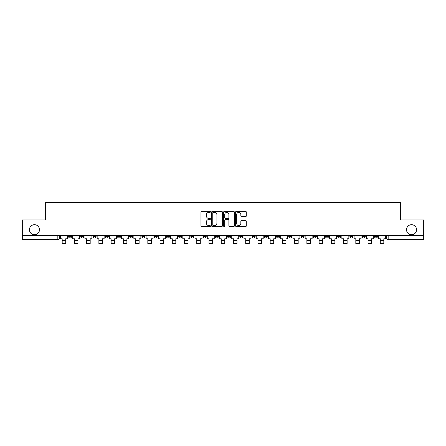 <?xml version="1.0" encoding="UTF-8"?>
<svg xmlns="http://www.w3.org/2000/svg" width="446" height="446" viewBox="0 0 446 446"><rect width="100%" height="100%" fill="white"/><g stroke="black" fill="none" stroke-linecap="round" stroke-linejoin="round"><path stroke-width="0.67" d="M210.451 211.822A0.541 0.541 0 0 0 209.915 211.281L201.731 211.281A0.769 0.769 0 0 0 200.962 212.051L200.962 225.91A0.769 0.769 0 0 0 201.731 226.68L209.915 226.68A0.541 0.541 0 0 0 210.451 226.139A0.541 0.541 0 0 0 209.915 225.604L208.856 225.604A2.464 2.464 0 0 1 206.392 223.139L206.392 221.985A2.464 2.464 0 0 1 208.856 219.521L209.915 219.521A0.541 0.541 0 0 0 210.451 218.98A0.541 0.541 0 0 0 209.915 218.44L208.856 218.44A2.464 2.464 0 0 1 206.392 215.975L206.392 214.821A2.464 2.464 0 0 1 208.856 212.357L209.915 212.357A0.541 0.541 0 0 0 210.451 211.822M406.523 229.723A5.018 5.018 0 0 0 411.541 234.747A5.018 5.018 0 0 0 416.564 229.723A5.018 5.018 0 0 0 411.541 224.706A5.018 5.018 0 0 0 406.523 229.723M29.436 229.723A5.018 5.018 0 0 0 34.459 234.747A5.018 5.018 0 0 0 39.477 229.723A5.018 5.018 0 0 0 34.459 224.706A5.018 5.018 0 0 0 29.436 229.723M374.367 236.391L374.367 235.527L374.367 236.391A1.567 1.567 0 0 0 375.939 237.958A1.567 1.567 0 0 1 374.367 236.391L377.506 236.391A1.567 1.567 0 0 1 375.939 237.958A1.567 1.567 0 0 0 377.506 236.391L377.506 235.527M362.135 235.527L362.135 236.391L365.268 236.391A1.567 1.567 0 0 1 363.702 237.958A1.567 1.567 0 0 1 362.135 236.391L362.135 235.527M313.192 236.391L313.192 235.527L313.192 236.391A1.567 1.567 0 0 0 314.764 237.958A1.567 1.567 0 0 1 313.192 236.391L316.331 236.391A1.567 1.567 0 0 1 314.764 237.958A1.567 1.567 0 0 0 316.331 236.391L316.331 235.527L316.331 236.391M203.081 235.527L203.081 236.391L206.214 236.391A1.567 1.567 0 0 1 204.647 237.958A1.567 1.567 0 0 1 203.081 236.391L203.081 235.527M166.375 235.527L166.375 236.391L169.513 236.391A1.567 1.567 0 0 1 167.941 237.958A1.567 1.567 0 0 1 166.375 236.391L166.375 235.527M141.906 235.527L141.906 236.391L145.039 236.391A1.567 1.567 0 0 1 143.473 237.958A1.567 1.567 0 0 1 141.906 236.391L141.906 235.527M129.669 235.527L129.669 236.391L132.808 236.391A1.567 1.567 0 0 1 131.236 237.958A1.567 1.567 0 0 1 129.669 236.391L129.669 235.527M105.2 235.527L105.2 236.391L108.339 236.391A1.567 1.567 0 0 1 106.767 237.958A1.567 1.567 0 0 1 105.2 236.391L105.2 235.527M245.501 216.711A0.769 0.769 0 0 0 246.27 215.942L246.27 212.051A0.769 0.769 0 0 0 245.501 211.281L236.413 211.281A0.769 0.769 0 0 0 235.644 212.051L235.644 225.91A0.769 0.769 0 0 0 236.413 226.68L245.501 226.68A0.769 0.769 0 0 0 246.27 225.91L246.27 221.21A0.769 0.769 0 0 0 245.501 220.441L241.609 220.441A0.769 0.769 0 0 0 240.84 221.21L240.84 223.541A2.057 2.057 0 0 1 238.783 225.604A2.057 2.057 0 0 1 236.72 223.541L236.72 214.42A2.057 2.057 0 0 1 238.783 212.357A2.057 2.057 0 0 1 240.84 214.42L240.84 215.942A0.769 0.769 0 0 0 241.609 216.711L245.501 216.711M22.3 235.527L22.3 219.923L45.67 219.923L45.67 202.434L400.33 202.434L400.33 219.923L423.7 219.923L423.7 235.527L22.3 235.527L22.3 237.958L59.396 237.958L59.396 235.527L59.396 237.958A1.567 1.567 0 0 1 57.829 239.53L22.3 239.53L22.3 237.958M222.325 212.051A0.769 0.769 0 0 0 221.556 211.281L212.474 211.281A0.769 0.769 0 0 0 211.705 212.051L211.705 225.91A0.769 0.769 0 0 0 212.474 226.68L221.556 226.68A0.769 0.769 0 0 0 222.325 225.91L222.325 212.051M224.444 211.281L233.526 211.281A0.769 0.769 0 0 1 234.295 212.051L234.295 225.91A0.769 0.769 0 0 1 233.526 226.68L229.64 226.68A0.769 0.769 0 0 1 228.87 225.91L228.87 220.291A0.769 0.769 0 0 0 228.101 219.521L225.52 219.521A0.769 0.769 0 0 0 224.751 220.291L224.751 226.139A0.541 0.541 0 0 1 224.21 226.68A0.541 0.541 0 0 1 223.675 226.139L223.675 212.051A0.769 0.769 0 0 1 224.444 211.281M386.604 235.527L386.604 237.958L423.7 237.958L423.7 239.53L388.171 239.53A1.567 1.567 0 0 1 386.604 237.958L386.604 235.527M423.7 235.527L423.7 237.958M365.268 235.527L365.268 236.391L365.268 235.527M349.898 235.527L349.898 236.391L353.037 236.391L353.037 235.527L353.037 236.391A1.567 1.567 0 0 1 351.465 237.958A1.567 1.567 0 0 1 349.898 236.391A1.567 1.567 0 0 0 351.465 237.958M340.8 235.527L340.8 236.391A1.567 1.567 0 0 1 339.233 237.958A1.567 1.567 0 0 1 337.661 236.391L340.8 236.391M337.661 235.527L337.661 236.391M325.429 235.527L325.429 236.391L328.568 236.391L328.568 235.527L328.568 236.391A1.567 1.567 0 0 1 326.996 237.958A1.567 1.567 0 0 1 325.429 236.391A1.567 1.567 0 0 0 326.996 237.958M300.961 235.527L300.961 236.391L304.094 236.391L304.094 235.527L304.094 236.391A1.567 1.567 0 0 1 302.527 237.958A1.567 1.567 0 0 1 300.961 236.391A1.567 1.567 0 0 0 302.527 237.958M291.862 236.391L291.862 235.527L291.862 236.391A1.567 1.567 0 0 1 290.29 237.958A1.567 1.567 0 0 1 288.724 236.391L291.862 236.391A1.567 1.567 0 0 1 290.29 237.958M288.724 235.527L288.724 236.391M279.625 235.527L279.625 236.391A1.567 1.567 0 0 1 278.059 237.958A1.567 1.567 0 0 1 276.487 236.391L279.625 236.391A1.567 1.567 0 0 1 278.059 237.958M276.487 235.527L276.487 236.391M267.388 235.527L267.388 236.391A1.567 1.567 0 0 1 265.822 237.958A1.567 1.567 0 0 1 264.255 236.391L267.388 236.391M264.255 235.527L264.255 236.391M255.157 235.527L255.157 236.391A1.567 1.567 0 0 1 253.59 237.958A1.567 1.567 0 0 1 252.018 236.391L255.157 236.391M252.018 235.527L252.018 236.391M242.919 235.527L242.919 236.391A1.567 1.567 0 0 1 241.353 237.958A1.567 1.567 0 0 1 239.786 236.391L242.919 236.391M239.786 235.527L239.786 236.391M230.688 235.527L230.688 236.391A1.567 1.567 0 0 1 229.116 237.958A1.567 1.567 0 0 1 227.549 236.391A1.567 1.567 0 0 0 229.116 237.958M227.549 235.527L227.549 236.391L230.688 236.391M218.451 235.527L218.451 236.391A1.567 1.567 0 0 1 216.884 237.958A1.567 1.567 0 0 1 215.312 236.391A1.567 1.567 0 0 0 216.884 237.958M215.312 235.527L215.312 236.391L218.451 236.391M206.214 235.527L206.214 236.391A1.567 1.567 0 0 1 204.647 237.958M193.982 235.527L193.982 236.391A1.567 1.567 0 0 1 192.41 237.958A1.567 1.567 0 0 1 190.843 236.391L193.982 236.391M190.843 235.527L190.843 236.391M181.745 235.527L181.745 236.391A1.567 1.567 0 0 1 180.178 237.958A1.567 1.567 0 0 1 178.612 236.391L181.745 236.391L181.745 235.527M178.612 235.527L178.612 236.391M169.513 235.527L169.513 236.391M157.276 235.527L157.276 236.391A1.567 1.567 0 0 1 155.71 237.958A1.567 1.567 0 0 1 154.138 236.391L157.276 236.391L157.276 235.527M154.138 235.527L154.138 236.391M145.039 235.527L145.039 236.391L145.039 235.527M132.808 236.391L132.808 235.527L132.808 236.391A1.567 1.567 0 0 1 131.236 237.958M120.571 235.527L120.571 236.391A1.567 1.567 0 0 1 119.004 237.958A1.567 1.567 0 0 1 117.432 236.391A1.567 1.567 0 0 0 119.004 237.958A1.567 1.567 0 0 0 120.571 236.391L120.571 235.527M117.432 235.527L117.432 236.391L120.571 236.391M108.339 235.527L108.339 236.391M96.102 235.527L96.102 236.391A1.567 1.567 0 0 1 94.535 237.958A1.567 1.567 0 0 1 92.963 236.391A1.567 1.567 0 0 0 94.535 237.958A1.567 1.567 0 0 0 96.102 236.391L92.963 236.391L92.963 235.527M80.732 235.527L80.732 236.391L83.865 236.391L83.865 235.527L83.865 236.391A1.567 1.567 0 0 1 82.298 237.958A1.567 1.567 0 0 1 80.732 236.391A1.567 1.567 0 0 0 82.298 237.958M68.494 235.527L68.494 236.391L71.633 236.391L71.633 235.527L71.633 236.391A1.567 1.567 0 0 1 70.061 237.958A1.567 1.567 0 0 1 68.494 236.391A1.567 1.567 0 0 0 70.061 237.958M57.829 235.527L57.829 239.53A1.567 1.567 0 0 0 59.396 237.958M213.322 212.357A0.541 0.541 0 0 0 212.781 212.898L212.781 225.063A0.541 0.541 0 0 0 213.322 225.604L214.437 225.604A2.464 2.464 0 0 0 216.901 223.139L216.901 214.821A2.464 2.464 0 0 0 214.437 212.357L213.322 212.357M228.87 214.459A2.057 2.057 0 0 0 226.813 212.396A2.057 2.057 0 0 0 224.751 214.459L224.751 217.67A0.769 0.769 0 0 0 225.52 218.44L228.101 218.44A0.769 0.769 0 0 0 228.87 217.67L228.87 214.459M60.455 237.958L67.435 237.958L67.435 238.744L65.713 238.744L65.713 243.566L62.184 243.566L62.184 238.744L60.455 238.744L60.455 235.527M67.435 237.958L67.435 235.527M72.692 237.958L79.672 237.958L79.672 238.744L77.944 238.744L77.944 243.566L74.415 243.566L74.415 238.744L72.692 238.744L72.692 235.527M79.672 237.958L79.672 235.527M84.924 237.958L91.904 237.958L91.904 238.744L90.181 238.744L90.181 243.566L86.652 243.566L86.652 238.744L84.924 238.744L84.924 235.527M91.904 237.958L91.904 235.527M97.161 237.958L104.141 237.958L104.141 238.744L102.413 238.744L102.413 243.566L98.884 243.566L98.884 238.744L97.161 238.744L97.161 235.527M104.141 237.958L104.141 235.527M109.398 237.958L116.378 237.958L116.378 238.744L114.65 238.744L114.65 243.566L111.121 243.566L111.121 238.744L109.398 238.744L109.398 235.527M116.378 237.958L116.378 235.527M121.63 237.958L128.61 237.958L128.61 238.744L126.887 238.744L126.887 243.566L123.358 243.566L123.358 238.744L121.63 238.744L121.63 235.527M128.61 237.958L128.61 235.527M133.867 237.958L140.847 237.958L140.847 238.744L139.119 238.744L139.119 243.566L135.59 243.566L135.59 238.744L133.867 238.744L133.867 235.527M140.847 237.958L140.847 235.527M146.098 237.958L153.078 237.958L153.078 238.744L151.356 238.744L151.356 243.566L147.827 243.566L147.827 238.744L146.098 238.744L146.098 235.527M153.078 237.958L153.078 235.527M158.336 237.958L165.315 237.958L165.315 238.744L163.587 238.744L163.587 243.566L160.058 243.566L160.058 238.744L158.336 238.744L158.336 235.527M165.315 237.958L165.315 235.527M170.573 237.958L177.553 237.958L177.553 238.744L175.824 238.744L175.824 243.566L172.295 243.566L172.295 238.744L170.573 238.744L170.573 235.527M177.553 237.958L177.553 235.527M182.804 237.958L189.784 237.958L189.784 238.744L188.061 238.744L188.061 243.566L184.532 243.566L184.532 238.744L182.804 238.744L182.804 235.527M189.784 237.958L189.784 235.527M195.041 237.958L202.021 237.958L202.021 238.744L200.293 238.744L200.293 243.566L196.764 243.566L196.764 238.744L195.041 238.744L195.041 235.527M202.021 237.958L202.021 235.527M207.273 237.958L214.253 237.958L214.253 238.744L212.53 238.744L212.53 243.566L209.001 243.566L209.001 238.744L207.273 238.744L207.273 235.527M214.253 237.958L214.253 235.527M219.51 237.958L226.49 237.958L226.49 238.744L224.767 238.744L224.767 243.566L221.233 243.566L221.233 238.744L219.51 238.744L219.51 235.527M226.49 237.958L226.49 235.527M231.747 237.958L238.727 237.958L238.727 238.744L236.999 238.744L236.999 243.566L233.47 243.566L233.47 238.744L231.747 238.744L231.747 235.527M238.727 237.958L238.727 235.527M243.979 237.958L250.959 237.958L250.959 238.744L249.236 238.744L249.236 243.566L245.707 243.566L245.707 238.744L243.979 238.744L243.979 235.527M250.959 237.958L250.959 235.527M256.216 237.958L263.196 237.958L263.196 238.744L261.467 238.744L261.467 243.566L257.939 243.566L257.939 238.744L256.216 238.744L256.216 235.527M263.196 237.958L263.196 235.527M268.447 237.958L275.427 237.958L275.427 238.744L273.705 238.744L273.705 243.566L270.176 243.566L270.176 238.744L268.447 238.744L268.447 235.527M275.427 237.958L275.427 235.527M280.685 237.958L287.664 237.958L287.664 238.744L285.942 238.744L285.942 243.566L282.413 243.566L282.413 238.744L280.685 238.744L280.685 235.527M287.664 237.958L287.664 235.527M292.922 237.958L299.902 237.958L299.902 238.744L298.173 238.744L298.173 243.566L294.644 243.566L294.644 238.744L292.922 238.744L292.922 235.527M299.902 237.958L299.902 235.527M305.153 237.958L312.133 237.958L312.133 238.744L310.41 238.744L310.41 243.566L306.881 243.566L306.881 238.744L305.153 238.744L305.153 235.527M312.133 237.958L312.133 235.527M317.39 237.958L324.37 237.958L324.37 238.744L322.642 238.744L322.642 243.566L319.113 243.566L319.113 238.744L317.39 238.744L317.39 235.527M324.37 237.958L324.37 235.527M329.622 237.958L336.602 237.958L336.602 238.744L334.879 238.744L334.879 243.566L331.35 243.566L331.35 238.744L329.622 238.744L329.622 235.527M336.602 237.958L336.602 235.527M341.859 237.958L348.839 237.958L348.839 238.744L347.116 238.744L347.116 243.566L343.587 243.566L343.587 238.744L341.859 238.744L341.859 235.527M348.839 237.958L348.839 235.527M354.096 237.958L361.076 237.958L361.076 238.744L359.348 238.744L359.348 243.566L355.819 243.566L355.819 238.744L354.096 238.744L354.096 235.527M361.076 237.958L361.076 235.527M366.328 237.958L373.308 237.958L373.308 238.744L371.585 238.744L371.585 243.566L368.056 243.566L368.056 238.744L366.328 238.744L366.328 235.527M373.308 237.958L373.308 235.527M378.565 237.958L385.545 237.958L385.545 238.744L383.816 238.744L383.816 243.566L380.287 243.566L380.287 238.744L378.565 238.744L378.565 235.527M385.545 237.958L385.545 235.527M388.171 235.527L388.171 239.53M62.184 240.433L65.713 240.433M74.415 240.433L77.944 240.433M86.652 240.433L90.181 240.433M98.884 240.433L102.413 240.433M111.121 240.433L114.65 240.433M123.358 240.433L126.887 240.433M135.59 240.433L139.119 240.433M147.827 240.433L151.356 240.433M160.058 240.433L163.587 240.433M172.295 240.433L175.824 240.433M184.532 240.433L188.061 240.433M196.764 240.433L200.293 240.433M209.001 240.433L212.53 240.433M221.233 240.433L224.767 240.433M233.47 240.433L236.999 240.433M245.707 240.433L249.236 240.433M257.939 240.433L261.467 240.433M270.176 240.433L273.705 240.433M282.413 240.433L285.942 240.433M294.644 240.433L298.173 240.433M306.881 240.433L310.41 240.433M319.113 240.433L322.642 240.433M331.35 240.433L334.879 240.433M343.587 240.433L347.116 240.433M355.819 240.433L359.348 240.433M368.056 240.433L371.585 240.433M380.287 240.433L383.816 240.433"/></g></svg>
